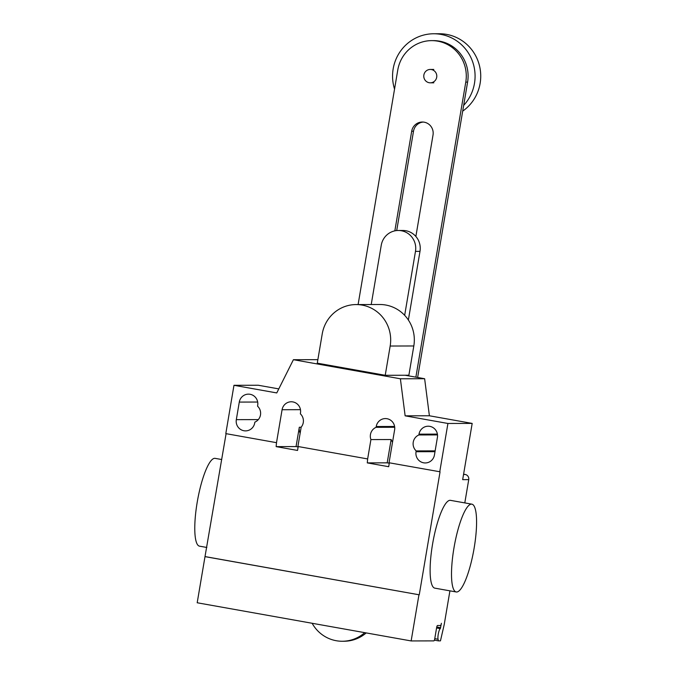 <?xml version="1.0" encoding="UTF-8"?>
<svg xmlns="http://www.w3.org/2000/svg" width="675" height="675" viewBox="0 0 675 675"><rect width="100%" height="100%" fill="white"/><g stroke="black" fill="none" stroke-linecap="round" stroke-linejoin="round"><path stroke-width="1.01" d="M404.663 315.326L415.479 251.37L419.993 251.362L408.375 320.026M419.993 251.362A17.837 17.373 -90.1 0 0 402.832 230.47L398.317 230.479A17.837 17.373 89.9 0 1 415.479 251.37M398.317 230.479A17.837 17.373 89.9 0 0 381.248 245.261L371.225 304.526M415.868 236.461L433.021 135.034A11.112 10.825 -90.1 0 0 422.322 122.023A11.112 10.825 -90.1 0 0 411.691 131.228L394.841 230.85M396.706 230.563L413.505 131.228A11.112 10.825 89.9 0 1 423.233 122.057M417.639 377.477L467.598 82.114A35.429 34.509 -90.1 0 0 433.51 40.627L431.688 40.627A35.429 34.509 89.9 0 1 465.775 82.122L415.876 377.156M358.104 304.56L397.777 69.989A35.429 34.509 89.9 0 1 431.688 40.627M364.711 632.652A35.429 34.509 89.9 0 1 342.267 641.25L344.081 641.242A35.429 34.509 -90.1 0 0 366.221 632.922M342.267 641.25A35.429 34.509 89.9 0 1 312.145 623.278M423.866 74.992A6.691 6.514 -90.1 0 0 430.304 82.822A6.691 6.514 -90.1 0 0 436.7 77.279A6.691 6.514 -90.1 0 0 430.27 69.449A6.691 6.514 -90.1 0 0 423.866 74.992M463.657 105.384A42.365 41.259 -90.1 0 0 474.474 83.379A42.365 41.259 -90.1 0 0 433.713 33.767A42.365 41.259 -90.1 0 0 393.171 68.875A42.365 41.259 -90.1 0 0 394.546 89.108M462.687 111.139A42.365 41.259 -90.1 0 0 480.127 83.362A42.365 41.259 -90.1 0 0 439.374 33.75L433.713 33.767M413.817 345.971A35.404 34.484 -90.1 0 0 379.763 304.501L356.113 304.568A35.404 34.484 89.9 0 1 390.175 346.03L385.223 375.292L408.873 375.233L413.817 345.971L390.175 346.03M385.223 375.292L317.275 363.167L322.228 333.906A35.404 34.484 89.9 0 1 356.113 304.568M221.721 459.532L215.139 458.359A44.592 9.956 100.1 0 0 197.201 502.284A44.592 9.956 100.1 0 0 199.471 546.151L206.845 547.467M453.938 548.092A44.592 9.956 100.1 0 0 456.216 591.967A44.592 9.956 100.1 0 0 474.154 548.041A44.592 9.956 100.1 0 0 471.876 504.166A44.592 9.956 100.1 0 0 453.938 548.092M456.216 591.967L434.818 588.144A44.592 9.956 -79.9 0 1 432.54 544.278A44.592 9.956 -79.9 0 1 450.487 500.352L471.876 504.166M416.171 450.917A9.585 9.34 89.9 0 1 418.871 434.962L419.006 434.152A9.585 9.34 89.9 0 1 428.186 426.212A9.585 9.34 89.9 0 1 437.408 437.434L434.438 455.009A9.585 9.34 89.9 0 1 425.258 462.957A9.585 9.34 89.9 0 1 416.036 451.727L416.171 450.917L435.139 450.875M418.871 434.962L437.51 434.911M236.317 419.656L239.288 402.089A9.585 9.34 89.9 0 1 248.468 394.141A9.585 9.34 89.9 0 1 257.69 405.371L257.555 406.173A9.585 9.34 89.9 0 1 254.855 422.137L254.72 422.947A9.585 9.34 89.9 0 1 245.54 430.886A9.585 9.34 89.9 0 1 236.317 419.656L258.297 419.605M278.783 388.901L258.23 385.239L233.972 385.298L225.804 433.62L276.505 442.673L282.082 409.725A9.585 9.34 89.9 0 1 291.254 401.777A9.585 9.34 89.9 0 1 300.476 413.007L300.341 413.809A9.585 9.34 89.9 0 1 301.177 427.14L297.903 446.487L367.647 458.932L370.921 439.585L391.137 439.535L387.197 462.839L367.284 462.89L367.647 458.932M317.866 359.674L293.406 359.699L276.767 392.934L233.972 385.298M391.137 439.535A9.585 9.34 -90.1 0 0 392.538 442.074M370.921 439.585A9.585 9.34 89.9 0 1 376.085 427.326L376.22 426.516A9.585 9.34 89.9 0 1 385.391 418.576A9.585 9.34 89.9 0 1 394.622 429.798L389.045 462.755L440.058 471.8L419.251 594.81L204.998 556.63L197.193 602.767L411.142 640.938L433.882 640.879A2.228 0.498 100.1 0 0 434.759 638.685L436.615 627.699A2.228 0.498 -79.9 0 1 437.493 625.506L440.53 625.497A2.228 0.498 100.1 0 0 441.399 623.295L440.328 628.619A5.797 1.291 100.1 0 0 438.446 633.184A5.797 1.291 100.1 0 0 438.05 639.233L438.429 640.87L440.454 640.862L444.234 624.468L449.921 590.844M394.715 427.275L376.085 427.326M298.198 446.538L297.54 450.444L276.142 446.622L276.505 442.673M301.16 427.241L299.32 427.241L296.055 446.572L276.142 446.622M389.34 462.805L388.682 466.703L367.284 462.89M299.32 427.241A9.585 9.34 -90.1 0 0 300.156 433.148M387.197 462.839L389.273 463.21M296.055 446.572L298.131 446.943M405.135 415.834L447.922 423.47L472.179 423.411L429.393 415.775L405.135 415.834L400.385 378.785L424.634 378.726L405.118 375.241M429.393 415.775L424.634 378.726M293.406 359.699L400.385 378.785M463.59 474.188L465.193 474.474A4.455 4.345 -90.1 0 1 468.737 479.63L464.797 502.909M447.922 423.47L439.754 471.8M472.179 423.411L462.67 479.647L468.737 479.63M226.091 433.679L204.998 556.63M205.301 556.63L419.251 594.81M418.947 594.81L411.142 640.938M434.388 640.145L438.429 640.87M411.691 131.228L413.505 131.228M465.775 82.122L467.598 82.114M419.006 434.152L437.4 434.109M416.036 451.727L434.995 451.676M239.288 402.089L257.681 402.038M394.613 426.473L376.22 426.516M300.468 409.674L282.082 409.725M465.193 474.474L463.539 474.474M434.767 638.643L438.05 639.233M436.573 627.952L440.328 628.619M436.75 627.05L440.648 627.75M433.839 82.814L430.304 82.822M433.806 69.441L430.27 69.449"/></g></svg>
